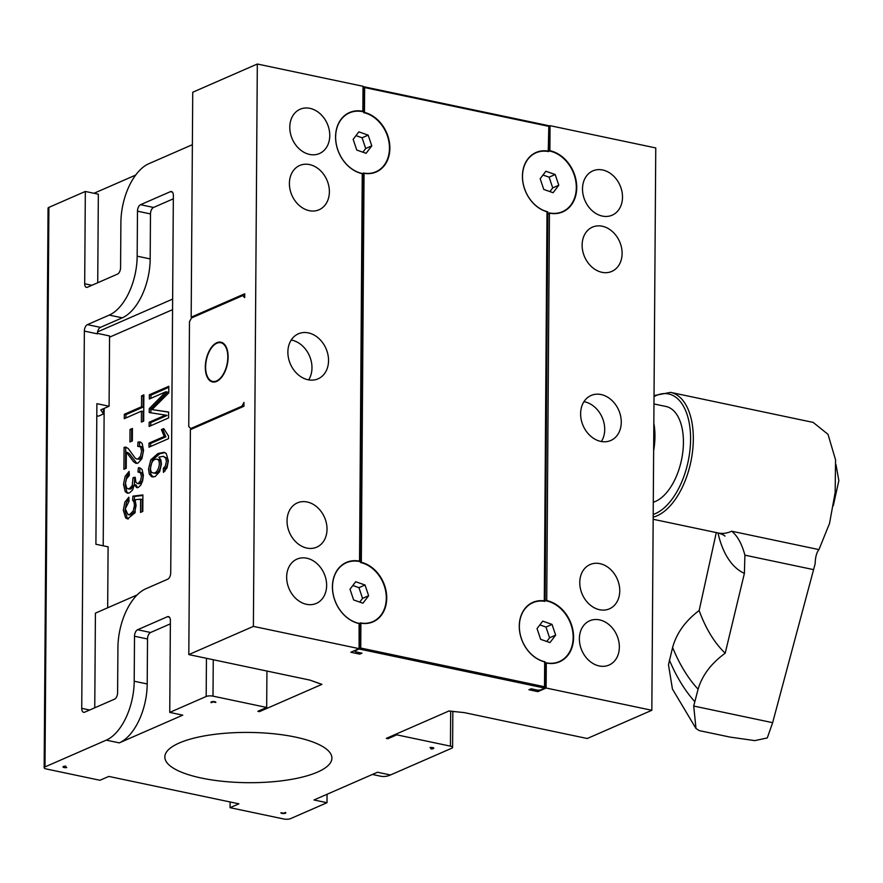 <?xml version="1.0" encoding="UTF-8"?>
<svg xmlns="http://www.w3.org/2000/svg" width="883" height="883" viewBox="0 0 883 883"><rect width="100%" height="100%" fill="white"/><g stroke="black" fill="none" stroke-linecap="round" stroke-linejoin="round"><path stroke-width="1.32" d="M537.857 690.131L537.846 691.643L546.124 688.023L651.831 710.285L587.25 738.508L464.303 712.614L448.696 711.014M309.966 680.109L321.931 684.358A322.361 96.998 0.4 0 1 310.121 680.142L188.807 654.59L253.388 626.378L359.105 648.641L350.816 652.25L359.767 654.137L361.975 653.177L356.279 651.974A2.947 0.883 0.4 0 1 354.988 651.235A2.947 0.883 0.4 0 1 355.496 650.738L360.739 648.045L544.502 686.742L544.756 688.1L540.893 689.789A2.947 0.883 0.4 0 1 536.798 689.998L531.102 688.795L528.895 689.755L537.846 691.643M243.333 406.511L241.887 406.213A73.708 39.36 -78.1 0 0 243.951 402.416L243.929 406.257L190.375 429.646L188.807 654.59M192.604 317.483L191.169 317.174L244.712 293.785L244.679 297.626A73.708 39.36 -78.1 0 0 242.659 295.617L191.545 317.946A73.708 39.36 -78.1 0 0 189.481 321.743L188.752 426.533A73.708 39.36 -78.1 0 0 190.772 428.542L241.887 406.213M547.857 213.885A33.024 26.093 66.4 0 0 548.166 213.951L549.27 213.476A33.024 26.093 -113.6 0 1 547.692 213.09L547.515 213.697M359.778 652.714L359.767 654.137M352.836 585.517L358.951 587.659L362.56 598.398L359.745 602.085M539.855 624.91L545.97 627.051L549.59 637.78L546.765 641.477M355.97 135.64L362.096 137.781L365.705 148.51L362.88 152.207M542.99 175.022L549.116 177.163L552.725 187.902L549.91 191.589M362.416 174.525L363.288 174.282L363.288 172.98L364.05 173.311A31.943 25.243 66.4 0 0 389.878 148.256A31.943 25.243 66.4 0 0 364.469 112.417L363.719 112.638L363.719 111.346A33.024 26.093 -113.6 0 0 362.858 111.137M359.271 624.402L360.143 624.16L360.154 622.868L360.904 623.188A31.943 25.243 66.4 0 0 386.732 598.144A31.943 25.243 66.4 0 0 361.335 562.294L360.573 562.526L360.584 561.224A33.024 26.093 -113.6 0 0 359.712 561.025M363.862 86.821L548.829 125.706L548.685 150.298A33.024 26.093 -113.6 0 1 549.712 150.485L549.877 150.695A32.726 25.861 -113.6 0 1 576.731 187.604A32.726 25.861 -113.6 0 1 549.436 213.112L546.732 600.583A32.726 25.861 -113.6 0 1 573.586 637.493A32.726 25.861 -113.6 0 1 546.301 663.001L546.124 662.78A32.417 25.618 66.4 0 0 573.166 637.515A32.417 25.618 66.4 0 0 546.566 600.948L546.566 600.374A33.024 26.093 -113.6 0 0 544.988 600.098L544.988 601.378L544.292 600.87A31.943 25.243 66.4 0 0 519.27 626.522A31.943 25.243 66.4 0 0 544.679 661.897L545.087 663.111A33.024 26.093 -113.6 0 0 546.124 663.354L545.098 663.806M548.663 150.298L548.663 151.589L548.244 151.114A31.943 25.243 66.4 0 0 522.427 175.706A31.943 25.243 66.4 0 0 547.007 211.799L547.703 211.81L547.692 213.09M548.42 126.269L364.646 87.56L363.542 86.677L548.829 125.706L548.244 151.114M363.542 86.677L363.123 111.192M545.97 627.051L552.041 624.402L555.661 635.131L549.954 642.592L540.65 639.336L537.03 628.597L542.736 621.135L552.041 624.402M549.59 637.78L555.661 635.131M544.988 601.378A31.645 25 66.4 0 0 519.359 626.489A31.645 25 66.4 0 0 545.098 661.82M549.116 177.163L555.186 174.514L558.796 185.242L553.1 192.715L543.785 189.448L540.175 178.719L545.871 171.247L555.186 174.514M552.725 187.902L558.796 185.242M548.663 151.589A31.645 25 66.4 0 0 522.504 175.993A31.645 25 66.4 0 0 547.703 211.81M549.27 212.891A32.417 25.618 66.4 0 0 576.312 187.626A32.417 25.618 66.4 0 0 549.701 151.059M546.124 662.78L546.124 663.354M358.951 587.659L365.021 585.01L368.641 595.738L362.935 603.21L353.63 599.943L350.01 589.215L355.706 581.742L365.021 585.01M362.56 598.398L368.641 595.738M362.096 137.781L368.167 135.121L371.776 145.861L366.081 153.322L356.765 150.055L353.156 139.326L358.851 131.865L368.167 135.121M365.705 148.51L371.776 145.861M363.288 172.98A31.645 25 66.4 0 0 389.458 148.278A31.645 25 66.4 0 0 363.719 112.638M363.288 174.282A33.024 26.093 -113.6 0 1 362.416 174.117M362.416 173.719A32.726 25.861 -113.6 0 1 335.562 136.81A32.726 25.861 -113.6 0 1 362.858 111.313L362.681 111.666A32.417 25.618 66.4 0 0 335.639 136.942A32.417 25.618 66.4 0 0 362.251 173.51L359.536 561.555A32.417 25.618 66.4 0 0 332.505 586.831A32.417 25.618 66.4 0 0 359.105 623.398L359.105 648.641M360.154 622.868A31.645 25 66.4 0 0 386.312 598.155A31.645 25 66.4 0 0 360.573 562.526M360.143 624.16A33.024 26.093 -113.6 0 1 359.271 624.005M327.019 529.248A24.161 19.095 66.4 0 0 307.196 501.997A24.161 19.095 66.4 0 0 297.361 502.891A24.161 19.095 66.4 0 0 289.536 532.681A24.161 19.095 66.4 0 0 316.71 547.173A24.161 19.095 66.4 0 0 327.019 529.248M329.381 191.832A24.161 19.095 66.4 0 0 309.547 164.58A24.161 19.095 66.4 0 0 299.712 165.485A24.161 19.095 66.4 0 0 291.898 195.264A24.161 19.095 66.4 0 0 319.061 209.768A24.161 19.095 66.4 0 0 329.381 191.832M291.224 340.021A24.569 19.415 -113.6 0 1 309.436 355.794A24.569 19.415 -113.6 0 1 308.642 379.878M287.88 352.041A24.569 19.415 -113.6 0 1 298.377 333.807A24.569 19.415 -113.6 0 1 326.004 348.553A24.569 19.415 -113.6 0 1 318.046 378.84A24.569 19.415 -113.6 0 1 287.88 352.041M326.633 585.484A24.161 19.095 -113.6 0 1 316.313 603.409A24.161 19.095 -113.6 0 1 289.149 588.917A24.161 19.095 -113.6 0 1 296.964 559.127A24.161 19.095 -113.6 0 1 326.633 585.484M329.767 135.596A24.161 19.095 -113.6 0 1 319.458 153.532A24.161 19.095 -113.6 0 1 292.284 139.028A24.161 19.095 -113.6 0 1 300.11 109.249A24.161 19.095 -113.6 0 1 329.767 135.596M622.107 253.487A24.161 19.095 66.4 0 0 602.283 226.236A24.161 19.095 66.4 0 0 592.449 227.13A24.161 19.095 66.4 0 0 584.623 256.92A24.161 19.095 66.4 0 0 611.787 271.412A24.161 19.095 66.4 0 0 622.107 253.487M619.756 590.893A24.161 19.095 66.4 0 0 599.921 563.641A24.161 19.095 66.4 0 0 590.087 564.546A24.161 19.095 66.4 0 0 582.261 594.325A24.161 19.095 66.4 0 0 609.436 608.829A24.161 19.095 66.4 0 0 619.756 590.893M583.95 401.666A24.569 19.415 -113.6 0 1 602.173 417.438A24.569 19.415 -113.6 0 1 601.367 441.522M580.617 413.697A24.569 19.415 -113.6 0 1 591.102 395.463A24.569 19.415 -113.6 0 1 618.729 410.209A24.569 19.415 -113.6 0 1 610.771 440.496A24.569 19.415 -113.6 0 1 580.617 413.697M622.504 197.251A24.161 19.095 -113.6 0 1 612.184 215.176A24.161 19.095 -113.6 0 1 585.01 200.684A24.161 19.095 -113.6 0 1 592.835 170.894A24.161 19.095 -113.6 0 1 622.504 197.251M619.358 647.129A24.161 19.095 -113.6 0 1 609.038 665.065A24.161 19.095 -113.6 0 1 581.875 650.561A24.161 19.095 -113.6 0 1 589.701 620.782A24.161 19.095 -113.6 0 1 619.358 647.129M372.394 774.457L380.672 776.201A49.139 26.236 -78.1 0 0 390.474 774.976L377.471 772.239L313.984 799.976L326.997 802.713L290.562 818.629A4.912 1.479 -179.6 0 1 283.741 818.982L230.077 807.68L238.907 803.817L108.808 776.422L99.967 780.274L46.302 768.972A4.912 1.479 0.4 0 1 44.15 767.735A4.912 1.479 0.4 0 1 45 766.908L106.269 740.142A49.139 26.236 101.9 0 0 134.194 681.223L134.514 636.235A5.408 2.892 101.9 0 1 137.582 629.756L167.395 616.731A5.408 2.892 101.9 0 1 168.465 616.599A5.408 2.892 101.9 0 1 170.386 620.561L169.746 712.404L206.181 696.488A4.912 1.479 0.4 0 1 213.002 696.146L266.677 707.449L257.847 711.301L259.47 711.643L321.931 684.358M169.746 712.404L182.759 715.153L119.282 742.879A49.139 26.236 -78.1 0 0 147.207 683.961L147.516 638.972A5.408 2.892 101.9 0 1 150.596 632.493L170.364 623.851M390.474 774.976L451.754 748.21A4.912 1.479 -179.6 0 0 452.593 747.393A4.912 1.479 -179.6 0 0 450.44 746.146L396.776 734.844L387.946 738.707L387.946 737.647M464.303 712.614A322.361 96.998 0.4 0 1 449.061 710.947L386.312 738.365L387.946 738.707M285.452 812.437L283.631 813.232L280.96 812.68A2.461 0.74 -179.6 0 0 280.915 812.813A2.461 0.74 -179.6 0 0 283.366 813.563A2.461 0.74 -179.6 0 0 285.827 812.846A2.461 0.74 -179.6 0 0 285.452 812.437M66.744 767.559L64.084 766.996L65.905 766.201A2.461 0.74 0.4 0 0 62.98 766.908A2.461 0.74 0.4 0 0 64.249 767.57A2.461 0.74 0.4 0 0 66.744 767.559M211.302 702.68L213.123 701.886L215.783 702.449A2.461 0.74 0.4 0 0 215.827 702.316A2.461 0.74 0.4 0 0 213.377 701.555A2.461 0.74 0.4 0 0 210.916 702.283A2.461 0.74 0.4 0 0 211.302 702.68L211.302 701.886M295.297 737.062A83.543 25.132 0.4 0 1 331.909 758.144A83.543 25.132 0.4 0 1 248.2 782.691A83.543 25.132 0.4 0 1 164.834 756.974A83.543 25.132 0.4 0 1 209.337 735.086A83.543 25.132 0.4 0 1 295.297 737.062M430.849 748.916A2.461 0.74 -179.6 0 0 433.763 748.21A2.461 0.74 -179.6 0 0 432.504 747.559A2.461 0.74 -179.6 0 0 429.999 747.559L432.67 748.122L430.849 748.916M94.757 707.791L95.419 613.144L137.185 594.899M173.333 198.807L153.565 207.45A5.408 2.892 101.9 0 0 150.485 213.929L150.176 258.918A49.139 26.236 101.9 0 1 122.251 317.836L100.441 327.361A5.408 2.892 -78.1 0 0 97.594 331.876A5.408 2.892 -78.1 0 0 97.373 333.84L84.36 331.103A5.408 2.892 101.9 0 1 87.428 324.624L109.238 315.099A49.139 26.236 101.9 0 0 137.163 256.18L137.483 211.192A5.408 2.892 101.9 0 1 140.552 204.701L170.353 191.688A5.408 2.892 101.9 0 1 171.434 191.545A5.408 2.892 101.9 0 1 173.355 195.507L170.728 572.758A5.408 2.892 101.9 0 1 167.649 579.237L145.85 588.762A49.139 26.236 101.9 0 0 117.925 647.68L117.605 692.669A5.408 2.892 101.9 0 1 114.536 699.159L84.724 712.173A5.408 2.892 101.9 0 1 83.653 712.316A5.408 2.892 101.9 0 1 81.733 708.354L89.669 710.02M172.638 299.094L97.594 331.876M64.084 766.301L64.084 766.996M172.56 309.657L109.558 337.174M94.017 193.278L135.651 175.088M44.15 767.735L48.057 208.189A4.912 1.479 0.4 0 1 48.907 207.373L85.331 191.456L98.344 194.194L97.726 282.748M259.481 710.594L259.47 711.643M362.858 111.313L363.023 86.28L257.317 64.017L192.737 92.24L191.169 317.174M651.831 710.285L655.76 147.936L550.054 125.673L548.851 126.192M550.054 125.673L549.877 150.695M546.301 663.001L546.124 688.023M257.317 64.017L253.388 626.378M359.271 623.608A32.726 25.861 -113.6 0 1 332.416 586.698A32.726 25.861 -113.6 0 1 359.712 561.191M228.123 357.096A20.32 10.85 101.9 0 1 212.527 381.953A20.32 10.85 101.9 0 1 205.518 363.476A20.32 10.85 101.9 0 1 216.854 342.703A20.32 10.85 101.9 0 1 220.905 342.196A20.32 10.85 101.9 0 1 228.123 357.096M213.543 345.54A20.32 10.85 101.9 0 1 213.73 345.352A20.32 10.85 101.9 0 1 217.317 342.803A20.32 10.85 101.9 0 1 221.136 342.251M212.77 381.997A20.32 10.85 101.9 0 1 207.229 376.18A20.32 10.85 101.9 0 1 207.141 375.926M244.69 296.037L242.659 295.617M192.218 428.851L190.772 428.542M223.686 373.498A19.746 10.541 101.9 0 1 207.041 375.694A19.746 10.541 101.9 0 1 213.355 345.717A19.746 10.541 101.9 0 1 226.489 348.719A19.746 10.541 101.9 0 1 223.686 373.498M654.027 395.584L670.605 392.383L813.199 422.416L828.011 434.337L835.561 459.877L835.152 492.427L829.556 523.343L818.949 549.601C816.576 552.537 815.318 557.25 815.164 563.718L772.647 722.669L767.283 737.945L754.788 740.616L730.053 737.095L699.259 730.616L695.992 728.508L693.707 706.036L772.647 722.669M693.707 706.036L698.089 689.215C702.184 675.34 711.212 663.343 725.197 653.21L744.391 573.376L744.91 555.164C741.819 543.729 737.404 535.738 731.654 531.213A63.885 34.117 101.9 0 1 718.42 533.023L653.166 519.281M725.197 653.21A189.735 101.313 101.9 0 1 699.148 610.517C685.351 620.915 676.51 633.232 672.614 647.482L668.486 664.7L672.427 689.027L695.992 728.519M716.312 532.449L699.148 610.517M653.972 403.95L665.937 406.467A49.139 26.236 101.9 0 1 673.155 482.979A49.139 26.236 101.9 0 1 653.288 502.228M653.839 423.299A49.139 26.236 101.9 0 1 653.641 450.772M230.077 807.68L230.11 801.963M326.997 802.713L327.052 794.259M396.776 734.844L396.787 733.795M96.799 415.805L98.443 416.147L103.41 413.984L103.454 408.697M103.41 413.984L100.805 409.855L109.084 406.235L109.569 335.948L97.384 333.377M192.373 144.691L148.819 163.719A49.139 26.236 101.9 0 0 120.894 222.637L120.574 267.626A5.408 2.892 101.9 0 1 117.505 274.105L87.417 287.251A4.912 2.627 101.9 0 1 86.435 287.372A4.912 2.627 101.9 0 1 84.691 283.774L85.331 191.456M107.671 607.791L108.101 546.831L95.905 544.259L96.887 403.674L109.084 406.235M266.931 671.047L266.677 707.449M84.36 331.103L81.733 708.354M103.201 545.793L104.161 408.387M140.507 512.416L140.596 499.171L135.386 499.69L135.132 512.67L127.505 518.895L125.629 517.868L123.322 510.208L124.867 502.184L128.841 497.195L128.995 501.367L125.309 508.796L127.936 514.59L130 514.27L133.245 510.926L134.47 505.253L133.951 501.941L132.582 500.087L132.925 496.114L142.914 494.933L142.803 511.423L140.507 512.416M137.958 471.975L138.399 467.747L139.768 467.78L142.097 469.513L143.377 475.529L142.66 480.827L140.772 485.142L138.245 487.449L136.733 487.648L134.337 484.612L132.66 489.888L129.514 492.891L127.318 493.167L125.22 491.61L123.499 484.37L125.077 476.434L129.073 471.423L129.371 475.33L126.401 478.994L125.474 483.509L126.6 487.858L127.969 488.785L129.481 488.586L132.207 485.573L133.057 477.67L135.165 477.206L135.894 482.228L137.174 483.442L138.333 483.266L140.518 480.771L141.412 476.478L140.563 472.88L137.958 471.975M137.726 446.334L138.002 442.052L140.044 441.919L142.163 443.454L143.554 450.374L141.942 458.608L138.068 463.078L135.783 463.266L133.432 461.599L126.335 452.019L126.225 468.299L123.929 469.303L124.084 447.339L125.894 447.14L128.322 448.663L135.287 458.222L136.777 459.017L138.167 458.873L140.574 456.081L141.589 451.125L140.574 446.864L137.726 446.334M132.428 428.443L132.351 440.937L129.944 441.986L130.033 429.491L132.428 428.443M141.39 422.085L141.468 411.147L124.282 418.663L124.315 414.282L141.501 406.765L141.578 395.849L143.874 394.856L143.686 421.092L141.39 422.085M163.465 472.394L163.311 468.398L165.353 465.97L166.412 461.456L165.794 458.277L163.41 456.312L158.907 457.118L160.838 459.866L161.457 464.061L159.646 471.765L155.077 476.61L151.688 476.754L149.304 474.083L148.51 469.116L150.761 459.844L158.024 453.465L164.072 452.339L166.203 453.443L168.377 460.838L167.042 467.824L163.465 472.394M163.73 428.586L168.554 436.025L168.532 438.652L148.984 447.184L149.017 443.111L164.249 436.467L161.412 429.602L163.73 428.586M149.26 408.608L165.905 391.765L149.326 399.006L149.348 394.778L168.819 386.279L168.774 392.858L152.042 409.58L168.642 412.03L168.598 417.946L149.128 426.456L149.161 422.229L165.463 415.109L149.227 412.549L149.26 408.608L150.883 408.95L167.527 392.107L165.905 391.765M142.141 511.71L142.229 499.513L140.596 499.171M128.333 518.961L127.262 518.211L124.945 510.551L126.49 502.526L128.896 498.774M129.326 514.866L131.622 514.612L134.867 511.268L136.092 505.595L135.574 502.284L134.205 500.429L132.582 500.087M134.205 500.429L134.558 496.456L132.925 496.114M134.558 496.456L142.914 495.473M139.613 472.074L140.022 468.089L138.399 467.747M137.593 487.659L135.971 484.955L134.337 484.612L134.68 478.012L133.057 477.67M128.234 493.233L126.843 491.952L125.132 484.712L126.71 476.776L129.183 472.957M129.371 489.072L131.103 488.928L134.337 484.624M138.609 483.741L139.956 483.608L142.141 481.114L143.046 476.82L142.185 473.222L140.529 472.273M139.393 446.092L139.624 442.394L138.002 442.052M139.624 442.394L140.827 442.195M136.854 463.387L129.249 453.509L126.335 452.019M125.563 468.586L125.706 447.681L124.084 447.339M125.706 447.681L126.622 447.405M136.777 459.017L139.79 459.215L142.207 456.423L143.223 451.467L142.196 447.217L140.761 446.39M131.578 441.279L131.666 429.833L130.033 429.491M131.666 429.833L132.428 429.491M143.024 421.379L143.101 411.489L141.468 411.147M125.916 417.946L125.938 414.624L124.315 414.282M125.938 414.624L143.123 407.118L141.501 406.765M143.123 407.118L143.201 396.191L141.578 395.849M143.201 396.191L143.863 395.904M165.022 471.058L164.933 468.741L163.311 468.398M164.933 468.741L166.986 466.312L168.035 461.798L167.428 458.619L163.3 456.29M153.212 477.052L150.927 474.425L150.132 469.458L152.384 460.186L159.657 453.807L164.867 452.582M152.902 472.813C158.013 474.944 162.064 460.396 156.909 459.116L155.198 459.381C150.684 460.352 148.631 472.449 152.902 472.813L154.525 473.156C159.635 475.286 163.686 460.738 158.543 459.458L158.212 459.425M150.618 446.478L150.64 443.465L149.017 443.111M150.64 443.465L165.872 436.809L164.249 436.467M165.872 436.809L163.035 429.944L161.412 429.602M163.035 429.944L164.028 429.513M150.96 398.299L150.982 395.12L149.348 394.778M150.982 395.12L168.819 387.328M168.642 412.129L152.042 409.58M150.761 425.738L150.783 422.571L149.161 422.229M150.783 422.571L167.097 415.451L165.463 415.109M150.85 412.803L150.883 408.95M359.536 624.292L359.359 649.049L544.756 688.1M364.05 173.311L361.335 562.294M360.904 623.188L360.739 648.045M544.679 661.897L544.502 686.742M547.007 211.799L544.292 600.87M364.646 87.56L364.469 112.417M362.681 174.415L359.977 561.08M106.269 740.142L119.282 742.879M670.605 392.383A63.885 34.117 101.9 0 1 679.976 491.853A63.885 34.117 101.9 0 1 653.177 517.151M731.654 531.213L818.949 549.601M744.91 555.164L813.32 569.568M694.7 701.543A250.882 133.962 101.9 0 1 669.413 660.098M698.089 689.215A236.269 126.159 101.9 0 1 672.614 647.482M744.391 573.376A98.653 52.682 101.9 0 1 718.011 532.946M654.016 396.588A61.92 33.057 101.9 0 1 688.298 418.685A61.92 33.057 101.9 0 1 677.658 490.374A61.92 33.057 101.9 0 1 653.199 514.447M450.44 746.146L450.683 711.245M91.909 285.297L84.691 283.774M134.514 636.235L147.516 638.972M134.194 681.223L147.207 683.961M137.582 629.756L150.596 632.493M167.395 616.731L169.404 617.151M100.441 327.361L87.428 324.624M122.251 317.836L109.238 315.099M150.176 258.918L137.163 256.18M150.485 213.929L137.483 211.192M153.565 207.45L140.552 204.701M172.373 192.108L170.353 191.688M213.256 659.744L213.002 696.146M206.445 658.31L206.181 696.488M48.907 207.373L45 766.908M545.098 663.166L544.932 687.769M547.857 213.344L545.153 600.12M354.999 650.429L354.988 651.235M724.965 536.18C724.645 535.407 722.46 534.358 718.42 533.023M835.969 464.535L838.85 480.628L833.309 505.639M452.593 747.393L452.847 711.488M127.936 514.579L129.569 514.921M127.969 488.774L129.591 489.116M137.174 483.431L138.797 483.774M139.139 471.975L140.761 472.317M139.371 446.103L140.993 446.445M158.532 459.491L156.909 459.149"/></g></svg>
